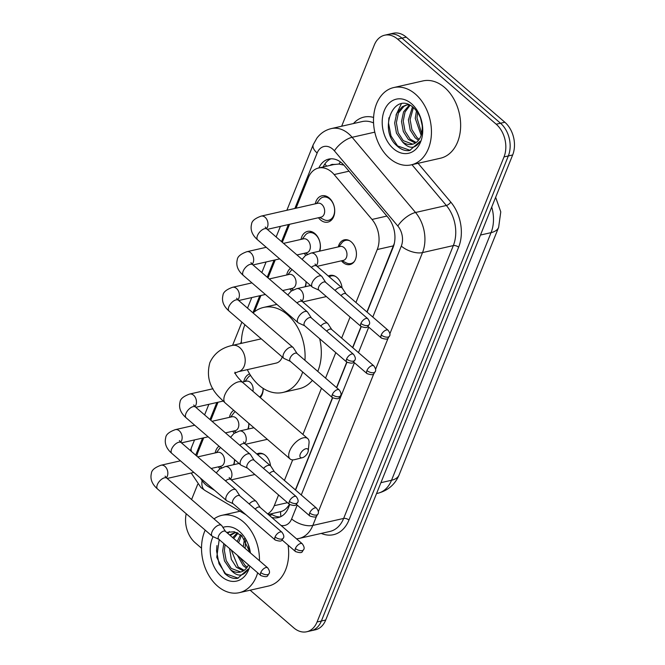 <?xml version="1.0" encoding="UTF-8"?>
<svg xmlns="http://www.w3.org/2000/svg" width="665" height="665" viewBox="0 0 665 665"><rect width="100%" height="100%" fill="white"/><g stroke="black" fill="none" stroke-linecap="round" stroke-linejoin="round"><path stroke-width="1" d="M256.823 453.995A12.685 9.061 77.2 0 1 258.527 453.347A12.685 9.061 77.2 0 1 265.468 455.442A12.685 9.061 77.2 0 1 270.522 465.816M328.352 276.058A12.685 9.061 77.2 0 1 330.056 275.418A12.685 9.061 77.2 0 1 336.997 277.505A12.685 9.061 77.2 0 1 342.051 287.887M338.286 246.898A12.685 9.061 77.2 0 1 344.362 239.832A12.685 9.061 77.2 0 1 351.303 241.919A12.685 9.061 77.2 0 1 356.415 254.978A12.685 9.061 77.2 0 1 349.981 264.562A12.685 9.061 77.2 0 1 343.04 262.476A12.685 9.061 77.2 0 1 341.444 260.813M234.579 459.623A13.491 9.643 77.2 0 1 233.922 464.627M248.851 423.372A13.491 9.643 77.2 0 1 248.228 429.041M263.19 388.393A13.491 9.643 77.2 0 1 260.281 397.628M306.108 281.694A13.491 9.643 77.2 0 1 305.451 286.698M300.996 239.408A13.491 9.643 77.2 0 1 307.562 231.395A13.491 9.643 77.2 0 1 314.952 233.623A13.491 9.643 77.2 0 1 319.757 251.104M315.301 203.822A13.491 9.643 77.2 0 1 321.868 195.809A13.491 9.643 77.2 0 1 329.258 198.029A13.491 9.643 77.2 0 1 334.695 211.927A13.491 9.643 77.2 0 1 327.845 222.118A13.491 9.643 77.2 0 1 320.464 219.899A13.491 9.643 77.2 0 1 318.46 217.738M355.95 302.5L377.246 249.533A23.782 16.991 -102.8 0 0 372.009 219.45L334.154 174.562A23.782 16.991 -102.8 0 0 331.569 171.944A23.782 16.991 -102.8 0 0 318.552 168.021A23.782 16.991 -102.8 0 0 308.261 177.779L296.025 208.203M343.913 165.119L338.859 164.047L333.98 164.546M366.922 311.968L394.337 243.34M295.393 489.906L332.458 397.695M336.523 387.587L346.764 362.109L304.528 325.651A5.154 2.585 130.8 0 1 304.379 322.542A5.154 2.585 130.8 0 1 309.574 317.571A5.154 2.585 130.8 0 1 311.262 317.845L353.489 354.295A5.154 2.585 130.8 0 0 349.965 354.877A5.154 2.585 130.8 0 0 346.606 359A5.154 2.585 130.8 0 0 346.756 362.101C354.952 364.753 352.924 361.627 354.902 360.122A5.154 2.51 21.9 0 1 353.497 361.112A5.154 2.51 -158.1 0 1 346.606 359M352.616 347.554L361.07 326.515L318.834 290.056A5.154 2.585 130.8 0 1 318.685 286.956A5.154 2.585 130.8 0 1 323.88 281.985A5.154 2.585 130.8 0 1 325.567 282.259L367.795 318.71A5.154 2.585 130.8 0 0 364.27 319.291A5.154 2.585 130.8 0 0 360.912 323.406A5.154 2.585 130.8 0 0 361.062 326.515C369.258 329.167 367.23 326.041 369.208 324.537A5.154 2.51 21.9 0 1 367.803 325.526A5.154 2.51 -158.1 0 1 360.912 323.406M268.294 514.452L280.655 511.643C283.88 510.87 286.673 508.642 289.026 504.984L289.408 504.336M267.679 513.92A23.782 16.991 -102.8 0 0 274.271 505.683L278.569 494.984M284.421 480.438L292.683 459.872M302.916 434.436L321.486 388.227M325.551 378.119L335.792 352.633M341.644 338.086L350.098 317.047M200.406 478.069A23.782 16.991 -102.8 0 0 208.635 486.788L214.629 490.346M203.723 437.819L198.004 452.042A23.782 16.991 -102.8 0 0 196.782 456.09M289.558 224.304L282.317 242.309M275.252 259.89L268.012 277.895M260.946 295.476L254.354 311.877M218.029 402.234L210.788 420.238M305.883 255.244A13.491 9.643 77.2 0 1 304.154 253.323M291.578 290.829A13.491 9.643 77.2 0 1 289.849 288.909M286.69 274.994A13.491 9.643 77.2 0 1 290.547 268.253M243.772 381.76A13.491 9.643 77.2 0 1 249.641 373.946M234.354 433.173A13.491 9.643 77.2 0 1 232.625 431.261M229.467 417.346A13.491 9.643 77.2 0 1 233.731 410.313M220.049 468.767A13.491 9.643 77.2 0 1 218.32 466.847M215.161 452.932A13.491 9.643 77.2 0 1 219.018 446.19M341.652 126.234L374.32 44.971A23.782 16.991 77.2 0 1 384.619 35.212A23.782 16.991 77.2 0 1 397.628 39.135L496.198 124.214A23.782 16.991 77.2 0 1 504.012 156.923L317.055 621.999L321.378 621.01A23.782 16.991 77.2 0 1 311.087 630.769A23.782 16.991 77.2 0 0 321.378 621.01L508.334 155.942L321.378 621.01L325.709 620.029A23.782 16.991 77.2 0 1 315.41 629.788L306.756 631.75A23.782 16.991 77.2 0 1 293.747 627.835L250.148 590.204M496.198 124.214L500.521 123.233A23.782 16.991 77.2 0 1 508.334 155.942A23.782 16.991 77.2 0 0 500.521 123.233L401.959 38.146L500.521 123.233L504.851 122.252A23.782 16.991 77.2 0 1 512.665 154.962L325.709 620.029M384.619 35.212L388.942 34.231A23.782 16.991 77.2 0 1 401.959 38.146A23.782 16.991 77.2 0 0 388.942 34.231L393.273 33.25A23.782 16.991 77.2 0 1 406.282 37.165L504.851 122.252M367.088 312.118L393.131 247.338A23.782 16.991 -102.8 0 0 387.894 217.256L344.362 165.635A23.782 16.991 -102.8 0 0 341.777 163.008A23.782 16.991 -102.8 0 0 328.759 159.093A23.782 16.991 -102.8 0 0 318.851 167.954M323.173 166.973A23.782 16.991 77.2 0 1 330.971 158.802M191.587 499.54L197.705 484.311M201.52 548.218L195.178 542.748A23.782 16.991 77.2 0 1 186.217 513.754M317.055 621.999A23.782 16.991 77.2 0 1 306.756 631.75M271.669 517.362A23.782 16.991 -102.8 0 0 278.111 517.594A23.782 16.991 -102.8 0 0 288.402 507.844L289.716 504.594M295.559 490.047L332.633 397.836M336.69 387.737L346.939 362.25M352.783 347.704L361.245 326.656M280.231 516.905A23.782 16.991 77.2 0 1 272.243 514.735L270.796 513.879M389.565 158.328A39.634 28.312 77.2 0 1 373.589 117.514A39.634 28.312 77.2 0 1 393.697 87.564A39.634 28.312 77.2 0 1 415.384 94.089A39.634 28.312 77.2 0 1 431.361 134.904A39.634 28.312 77.2 0 1 411.253 164.853A39.634 28.312 77.2 0 1 389.565 158.328M393.697 87.564L422.898 80.931A39.634 28.312 77.2 0 1 444.586 87.456A39.634 28.312 77.2 0 1 460.562 128.27A39.634 28.312 77.2 0 1 440.454 158.22L411.253 164.853M408.85 150.631L409.765 150.465L420.205 141.229C415.151 149.043 409.241 149.259 402.483 141.886A19.817 14.156 77.2 0 0 412.275 144.305A19.817 14.156 77.2 0 0 421.278 135.012C423.863 124.754 421.369 115.727 413.796 107.921C394.071 89.542 377.895 129.642 396.681 145.585C400.529 149.268 404.586 150.947 408.85 150.631M411.51 103.723A27.739 19.817 77.2 0 1 420.629 141.878A27.739 19.817 77.2 0 1 393.439 148.694A27.739 19.817 77.2 0 1 384.32 110.531A27.739 19.817 77.2 0 1 411.51 103.723M410.047 105.319L405.06 111.961L403.231 121.088L405.043 131.188L410.089 139.068L416.157 142.518M409.382 104.987L403.58 111.82L401.519 121.479L403.331 131.579L408.377 139.459L415.334 143.058M413.414 107.597L410.106 119.525L411.918 129.633L416.963 137.514L419.208 139.301M412.491 106.866L408.385 119.916L410.197 130.024L415.243 137.904L418.476 140.282M407.022 104.887L403.963 106.325L398.426 112.983L396.365 122.643L398.177 132.751L403.223 140.631L412.766 144.18M408.859 104.754L406.157 105.053L402.25 106.716L396.714 113.374L394.653 123.033L396.456 133.141L402.483 141.886M417.637 112.352L416.972 117.963L421.718 133.532M416.481 110.781L415.251 118.353L421.161 135.352M422.317 125.976L420.455 117.763M401.344 103.773L395.991 115.12M388.934 117.763L388.526 123.067L390.995 135.918L397.587 145.926L410.18 150.357M257.671 572.823A39.634 28.312 77.2 0 1 239.275 592.673A39.634 28.312 77.2 0 1 217.58 586.139A39.634 28.312 77.2 0 1 205.194 530.138M214.022 518.908A39.634 28.312 77.2 0 1 221.711 515.375A39.634 28.312 77.2 0 1 243.407 521.909A39.634 28.312 77.2 0 1 259.458 560.745M219.226 539.448L216.757 557.262L224.695 573.405C228.544 577.079 232.6 578.766 236.865 578.45L237.779 578.276L248.228 569.049C243.166 576.863 237.264 577.079 230.506 569.697A19.817 14.156 77.2 0 0 240.289 572.116A19.817 14.156 77.2 0 0 248.486 564.884M250.248 552.79L241.819 535.741L234.271 531.734L226.607 532.391M222.908 527.378A27.739 19.817 77.2 0 1 239.533 531.543A27.739 19.817 77.2 0 1 250.422 552.948M249.824 566.048A27.739 19.817 77.2 0 1 221.453 576.505A27.739 19.817 77.2 0 1 213.083 536.672M231.27 550.03L238.112 566.888L244.171 570.329M229.55 548.542L231.345 559.398L236.391 567.278L243.357 570.878M239.965 557.536L244.978 565.325L247.222 567.12M237.397 555.317L243.265 565.716L246.499 568.093M235.044 532.707L230.231 535.516M225.086 544.693L224.388 550.462L226.2 560.57L231.245 568.45L240.78 571.991M236.873 532.574L234.18 532.865L229.616 534.984M223.797 543.579L222.667 550.853L224.479 560.961L230.506 569.697M238.07 533.139L233.681 538.5M237.397 532.806L232.684 537.628M241.437 535.416L238.569 542.715M240.514 534.685L237.214 541.543M245.651 540.163L245.094 548.342M244.504 538.592L243.274 546.78M249.857 552.457L248.469 545.583M288.07 545.134A39.634 28.312 77.2 0 1 268.477 586.04L239.275 592.673M229.367 531.584L227.879 533.488M216.948 545.574L216.549 550.878L219.009 563.729L225.601 573.737L238.195 578.176M300.289 454.095A5.544 2.785 130.8 0 0 302.351 457.711A5.544 2.785 130.8 0 0 307.862 452.375A5.544 2.785 130.8 0 0 308.252 450.878A5.544 2.785 130.8 0 0 305.193 448.958A5.544 2.785 130.8 0 0 300.289 454.095M302.351 457.711L294.703 459.631A13.475 6.766 -49.2 0 1 290.081 458.958A13.475 6.766 -49.2 0 1 289.691 450.845A13.475 6.766 -49.2 0 1 298.469 440.08A13.475 6.766 -49.2 0 1 307.696 438.559A13.475 6.766 -49.2 0 1 309.034 443.031L308.252 450.878M302.691 371.993A43.591 31.147 77.2 0 1 282.874 392.458A43.591 31.147 77.2 0 1 259.018 385.276A43.591 31.147 77.2 0 1 247.322 369.649M241.345 343.364A43.591 31.147 77.2 0 1 244.919 324.744M253.082 312.941A43.591 31.147 77.2 0 1 263.564 307.43A43.591 31.147 77.2 0 1 287.421 314.612A43.591 31.147 77.2 0 1 304.944 360.33M261.254 338.842L232.376 345.401A13.475 9.626 -102.8 0 1 239.757 347.62A13.475 9.626 -102.8 0 1 244.18 366.157A13.475 9.626 -102.8 0 1 238.353 371.685L276.208 363.082A13.475 9.626 -102.8 0 0 282.259 356.972M319.666 338.718A43.591 31.147 77.2 0 1 317.77 371.403M312.392 380.372A43.591 31.147 77.2 0 1 299.1 388.767L282.874 392.458M319.666 217.463L323.98 219.65A11.887 8.495 -102.8 0 0 328.577 220.315A11.887 8.495 -102.8 0 0 334.611 211.329A11.887 8.495 -102.8 0 0 329.815 199.084A11.887 8.495 -102.8 0 0 323.306 197.123A11.887 8.495 -102.8 0 0 319.449 199.716L316.507 203.548M267.313 229.35L321.029 217.147A7.132 5.096 -102.8 0 0 324.653 211.761A7.132 5.096 -102.8 0 0 321.777 204.413A7.132 5.096 -102.8 0 0 317.87 203.241L261.195 216.108A7.132 5.096 -102.8 0 1 265.102 217.289A7.132 5.096 -102.8 0 1 267.579 226.732A7.132 5.096 -102.8 0 1 266.524 228.652M325.709 282.384L322.018 276.682A7.132 3.583 130.8 0 0 321.677 276.283A7.132 3.583 130.8 0 0 319.333 275.9A7.132 3.583 130.8 0 0 312.143 282.783A7.132 3.583 130.8 0 0 312.351 287.081A7.132 3.583 130.8 0 0 312.791 287.363L318.976 290.181M319.341 251.204A11.887 8.495 -102.8 0 0 315.509 234.67A11.887 8.495 -102.8 0 0 309.001 232.717A11.887 8.495 -102.8 0 0 305.144 235.302L302.201 239.134M296.972 254.953L306.723 252.742A7.132 5.096 -102.8 0 0 310.347 247.347A7.132 5.096 -102.8 0 0 307.471 239.999A7.132 5.096 -102.8 0 0 303.564 238.826L283.548 243.373M311.403 317.97L307.712 312.267A7.132 3.583 130.8 0 0 307.371 311.868A7.132 3.583 130.8 0 0 305.027 311.486A7.132 3.583 130.8 0 0 297.837 318.377A7.132 3.583 130.8 0 0 298.045 322.666A7.132 3.583 130.8 0 0 298.485 322.949L304.67 325.767M292.085 269.591A11.887 8.495 -102.8 0 0 290.838 270.888L287.895 274.72M282.667 290.538L292.417 288.327A7.132 5.096 -102.8 0 0 296.041 282.933A7.132 5.096 -102.8 0 0 293.165 275.584A7.132 5.096 -102.8 0 0 289.258 274.412L269.242 278.959M297.097 353.556L293.406 347.853A7.132 3.583 130.8 0 0 293.066 347.454A7.132 3.583 130.8 0 0 290.721 347.072A7.132 3.583 130.8 0 0 283.531 353.963A7.132 3.583 130.8 0 0 283.739 358.252A7.132 3.583 130.8 0 0 284.179 358.535L290.364 361.361M332.3 394.586A5.154 2.585 130.8 0 1 335.659 390.471A5.154 2.585 130.8 0 1 339.183 389.89L296.956 353.431A5.154 2.585 130.8 0 0 295.268 353.157A5.154 2.585 130.8 0 0 290.073 358.136A5.154 2.585 130.8 0 0 290.223 361.236L332.45 397.687C340.646 400.338 338.618 397.213 340.596 395.708A5.154 2.51 21.9 0 1 339.192 396.697A5.154 2.51 -158.1 0 1 332.3 394.586A5.154 2.585 130.8 0 0 332.45 397.687M305.036 286.79A11.887 8.495 -102.8 0 0 306.025 281.619M250.589 375.467A11.887 8.495 -102.8 0 0 247.92 377.645L244.978 381.486M252.883 391.244A7.132 5.096 -102.8 0 0 250.248 382.35A7.132 5.096 -102.8 0 0 246.341 381.17L242.293 382.092M254.18 460.321L250.489 454.611A7.132 3.583 130.8 0 0 250.148 454.22A7.132 3.583 130.8 0 0 247.804 453.838A7.132 3.583 130.8 0 0 240.614 460.72A7.132 3.583 130.8 0 0 240.821 465.018A7.132 3.583 130.8 0 0 241.262 465.3L247.447 468.118M289.383 501.344A5.154 2.585 130.8 0 1 292.741 497.229A5.154 2.585 130.8 0 1 296.266 496.647L254.038 460.197A5.154 2.585 130.8 0 0 252.351 459.922A5.154 2.585 130.8 0 0 247.156 464.893A5.154 2.585 130.8 0 0 247.305 467.994L289.533 504.444C297.729 507.096 295.701 503.97 297.679 502.466A5.154 2.51 21.9 0 1 296.274 503.455A5.154 2.51 -158.1 0 1 289.383 501.344A5.154 2.585 130.8 0 0 289.533 504.444M259.574 397.022A11.887 8.495 -102.8 0 0 263.107 388.343M235.26 411.635A11.887 8.495 -102.8 0 0 233.615 413.231L230.672 417.071M225.435 432.89L235.194 430.671A7.132 5.096 -102.8 0 0 238.818 425.284A7.132 5.096 -102.8 0 0 235.942 417.936A7.132 5.096 -102.8 0 0 232.035 416.764L212.019 421.311M239.874 495.907L236.183 490.205A7.132 3.583 130.8 0 0 235.842 489.806A7.132 3.583 130.8 0 0 233.498 489.423A7.132 3.583 130.8 0 0 226.308 496.306A7.132 3.583 130.8 0 0 226.516 500.604A7.132 3.583 130.8 0 0 226.956 500.886L233.141 503.704M275.077 536.929A5.154 2.585 130.8 0 1 278.435 532.815A5.154 2.585 130.8 0 1 281.96 532.233L239.732 495.782A5.154 2.585 130.8 0 0 238.045 495.508A5.154 2.585 130.8 0 0 232.85 500.479A5.154 2.585 130.8 0 0 232.999 503.58L275.227 540.038C283.423 542.69 281.395 539.556 283.373 538.06A5.154 2.51 21.9 0 1 281.968 539.049A5.154 2.51 -158.1 0 1 275.077 536.929A5.154 2.585 130.8 0 0 275.227 540.038M247.812 429.141A11.887 8.495 -102.8 0 0 248.785 423.306M220.556 447.528A11.887 8.495 -102.8 0 0 219.309 448.825L216.366 452.657M211.129 468.476L220.888 466.265A7.132 5.096 -102.8 0 0 224.512 460.87A7.132 5.096 -102.8 0 0 221.636 453.522A7.132 5.096 -102.8 0 0 217.729 452.35L197.713 456.897M225.568 531.493L221.877 525.791A7.132 3.583 130.8 0 0 221.536 525.392A7.132 3.583 130.8 0 0 219.192 525.009A7.132 3.583 130.8 0 0 212.002 531.9A7.132 3.583 130.8 0 0 212.21 536.189A7.132 3.583 130.8 0 0 212.65 536.472L218.835 539.29M260.771 572.523A5.154 2.585 130.8 0 1 264.13 568.4A5.154 2.585 130.8 0 1 267.654 567.819L225.427 531.368A5.154 2.585 130.8 0 0 223.739 531.094A5.154 2.585 130.8 0 0 218.544 536.065A5.154 2.585 130.8 0 0 218.694 539.165L260.921 575.624C269.117 578.276 267.089 575.15 269.067 573.646A5.154 2.51 21.9 0 1 267.663 574.635A5.154 2.51 -158.1 0 1 260.771 572.523A5.154 2.585 130.8 0 0 260.921 575.624M233.506 464.727A11.887 8.495 -102.8 0 0 234.496 459.557M349.748 240.797A11.887 8.495 -102.8 0 0 345.617 240.356A11.887 8.495 -102.8 0 0 341.76 242.941L338.818 246.782M317.097 266.341L343.348 260.381A7.132 5.096 -102.8 0 0 346.964 254.986A7.132 5.096 -102.8 0 0 344.088 247.646A7.132 5.096 -102.8 0 0 340.181 246.466L310.979 253.099A7.132 5.096 -102.8 0 1 314.886 254.279A7.132 5.096 -102.8 0 1 317.363 263.714A7.132 5.096 -102.8 0 1 316.307 265.643M346.033 293.938L342.342 288.236A7.132 3.583 130.8 0 0 341.993 287.837A7.132 3.583 130.8 0 0 339.657 287.455A7.132 3.583 130.8 0 0 335.035 290.43M388.111 330.264C389.964 332.849 390.438 334.786 389.532 336.083A5.154 2.51 21.9 0 1 388.119 337.072A5.154 2.51 -158.1 0 1 381.236 334.961A5.154 2.585 130.8 0 1 384.586 330.846A5.154 2.585 130.8 0 1 388.111 330.264L345.883 293.814A5.154 2.585 130.8 0 0 344.196 293.539A5.154 2.585 130.8 0 0 340.979 295.568M341.976 260.688L346.29 262.883A11.887 8.495 -102.8 0 0 350.887 263.548A11.887 8.495 -102.8 0 0 354.42 261.362M335.443 276.382A11.887 8.495 -102.8 0 0 331.311 275.942A11.887 8.495 -102.8 0 0 329.25 276.831M331.727 329.524L328.036 323.822A7.132 3.583 130.8 0 0 327.687 323.423A7.132 3.583 130.8 0 0 325.351 323.04A7.132 3.583 130.8 0 0 320.729 326.016M373.805 365.85C375.659 368.435 376.132 370.372 375.226 371.677A5.154 2.51 21.9 0 1 373.813 372.666A5.154 2.51 -158.1 0 1 366.93 370.546A5.154 2.585 130.8 0 1 370.28 366.432A5.154 2.585 130.8 0 1 373.805 365.85L331.577 329.399A5.154 2.585 130.8 0 0 329.89 329.125A5.154 2.585 130.8 0 0 326.673 331.153M274.504 471.876L270.813 466.165A7.132 3.583 130.8 0 0 270.464 465.766A7.132 3.583 130.8 0 0 268.128 465.392A7.132 3.583 130.8 0 0 263.506 468.368M316.582 508.201C318.435 510.787 318.909 512.723 317.995 514.02A5.154 2.51 21.9 0 1 316.59 515.009A5.154 2.51 -158.1 0 1 309.707 512.898A5.154 2.585 130.8 0 1 313.057 508.783A5.154 2.585 130.8 0 1 316.582 508.201L274.354 471.751A5.154 2.585 130.8 0 0 272.667 471.477A5.154 2.585 130.8 0 0 269.45 473.497M263.914 454.32A11.887 8.495 -102.8 0 0 259.782 453.879A11.887 8.495 -102.8 0 0 257.721 454.769M260.198 507.462L256.507 501.751A7.132 3.583 130.8 0 0 256.158 501.36A7.132 3.583 130.8 0 0 253.822 500.978A7.132 3.583 130.8 0 0 249.2 503.954M302.276 543.787C304.129 546.372 304.603 548.309 303.689 549.606A5.154 2.51 21.9 0 1 302.284 550.595A5.154 2.51 -158.1 0 1 295.393 548.484A5.154 2.585 130.8 0 1 298.751 544.369A5.154 2.585 130.8 0 1 302.276 543.787L260.048 507.337A5.154 2.585 130.8 0 0 258.361 507.062A5.154 2.585 130.8 0 0 255.144 509.091M349.042 171.188L334.154 174.562M326.756 166.159A23.782 11.579 -158.1 0 1 324.853 163.989M333.921 164.529A7.93 5.661 -102.8 0 0 330.04 165.41M338.859 164.047A23.782 9.759 -40.1 0 1 340.497 161.986M280.954 516.572A23.782 13.774 -59.3 0 1 280.655 511.643M386.897 216.067L372.009 219.45M393.505 245.842L377.246 249.533M287.479 502.682L274.271 505.683M399.1 474.943A27.739 13.508 -158.1 0 1 391.519 480.263L491.061 232.642A27.739 13.508 21.9 0 0 498.642 227.314L399.1 474.943C395.085 484.469 387.978 490.579 377.787 493.272A31.704 22.652 -102.8 0 0 391.519 480.263L380.92 482.674M480.471 235.044L491.061 232.642A31.704 22.652 -102.8 0 0 491.718 207.064M406.282 37.165L397.628 39.135M512.665 154.962L504.012 156.923M372.799 317.039L401.311 246.092A15.852 11.33 -102.8 0 0 397.828 226.042L334.412 150.855A15.852 11.33 -102.8 0 0 332.691 149.11A15.852 11.33 -102.8 0 0 317.147 153L294.853 208.469M317.147 153A15.852 7.722 21.9 0 1 313.257 144.629L316.839 138.195C320.563 133.216 325.393 130.016 331.32 128.578A31.704 22.652 77.2 0 1 348.668 133.806A31.704 22.652 77.2 0 1 352.118 137.306L374.786 132.152M191.196 473.006L200.938 487.545L205.086 490.537A15.852 9.185 -59.3 0 1 202.094 480.679M353.464 123.549A35.669 25.486 77.2 0 1 373.589 117.439M373.555 122.942A31.704 22.652 -102.8 0 0 362.142 121.579L331.32 128.578M418.069 163.307L450.779 202.094A35.669 25.486 77.2 0 1 458.626 247.214L348.95 520.055A35.669 25.486 77.2 0 1 321.245 533.413M334.412 150.855A15.852 6.5 -40.1 0 1 352.118 137.306L415.534 212.484L446.356 205.485L411.951 164.696M397.828 226.042A15.852 6.5 -40.1 0 1 415.534 212.484A31.704 22.652 77.2 0 1 422.508 252.592L453.331 245.593A31.704 22.652 -102.8 0 0 446.356 205.485A3.965 1.629 139.9 0 0 450.779 202.094M316.631 515.957L312.824 525.433L343.647 518.434L453.331 245.593A3.965 1.928 -158.1 0 1 458.626 247.214M280.996 525.417A15.852 11.33 -102.8 0 0 291.636 518.933A15.852 7.722 21.9 0 0 312.824 525.433A31.704 22.652 77.2 0 1 299.1 538.442L329.923 531.443A31.704 22.652 -102.8 0 0 343.647 518.434A3.965 1.928 -158.1 0 1 348.95 520.055M401.311 246.092A15.852 7.722 21.9 0 0 422.508 252.592L389.881 333.747M388.169 338.019L375.575 369.333M373.863 373.605L318.352 511.684M288.377 224.571L281.528 241.619M274.071 260.156L267.222 277.205M259.766 295.742L252.916 312.799M241.387 341.461L240.547 343.547M216.848 402.5L209.99 419.557M202.542 438.094L195.685 455.143M291.636 518.933L297.205 505.084M301.262 494.976L354.428 362.733M358.485 352.625L368.734 327.147M190.414 450.587L191.37 447.828A15.852 7.722 21.9 0 0 191.636 451.651M272.243 514.735L269.383 515.392M235.003 372.126C234.953 374.021 237.563 377.504 242.85 382.583A13.475 6.766 130.8 0 0 233.623 384.104A13.475 6.766 130.8 0 0 224.845 394.869A13.475 6.766 130.8 0 0 225.236 402.982L290.081 458.958M265.227 227.031L266.998 229.084A7.132 3.583 130.8 0 0 262.118 229.891A7.132 3.583 130.8 0 0 257.471 235.585A7.132 3.583 130.8 0 0 257.33 235.95A7.132 3.583 130.8 0 0 257.671 239.882L312.351 287.081M252.218 264.246A7.132 5.096 -102.8 0 0 253.274 262.318A7.132 5.096 -102.8 0 0 250.796 252.875A7.132 5.096 -102.8 0 0 246.89 251.703L266.266 247.297M250.921 262.617L252.692 264.67A7.132 3.583 130.8 0 0 247.812 265.476A7.132 3.583 130.8 0 0 243.166 271.17A7.132 3.583 130.8 0 0 243.024 271.536A7.132 3.583 130.8 0 0 243.365 275.468L298.045 322.666M237.912 299.832A7.132 5.096 -102.8 0 0 238.968 297.903A7.132 5.096 -102.8 0 0 236.491 288.46A7.132 5.096 -102.8 0 0 232.584 287.288L251.96 282.883M236.615 298.211L238.386 300.256A7.132 3.583 130.8 0 0 233.506 301.062A7.132 3.583 130.8 0 0 228.86 306.765A7.132 3.583 130.8 0 0 228.718 307.122A7.132 3.583 130.8 0 0 229.059 311.054L283.739 358.252M194.995 406.589A7.132 5.096 -102.8 0 0 196.05 404.661A7.132 5.096 -102.8 0 0 193.573 395.226A7.132 5.096 -102.8 0 0 189.666 394.046L212.975 388.751M193.69 404.968L195.468 407.013A7.132 3.583 130.8 0 0 190.589 407.82A7.132 3.583 130.8 0 0 185.942 413.522A7.132 3.583 130.8 0 0 185.801 413.888A7.132 3.583 130.8 0 0 186.142 417.82L240.821 465.018M180.689 442.175A7.132 5.096 -102.8 0 0 181.744 440.247A7.132 5.096 -102.8 0 0 179.267 430.812A7.132 5.096 -102.8 0 0 175.361 429.632L194.737 425.234M179.384 440.554L181.163 442.607A7.132 3.583 130.8 0 0 176.283 443.414A7.132 3.583 130.8 0 0 171.628 449.108A7.132 3.583 130.8 0 0 171.495 449.474A7.132 3.583 130.8 0 0 171.836 453.405L226.516 500.604M166.383 477.761A7.132 5.096 -102.8 0 0 167.439 475.841A7.132 5.096 -102.8 0 0 164.962 466.398A7.132 5.096 -102.8 0 0 161.055 465.226L180.431 460.82M165.078 476.14L166.857 478.193A7.132 3.583 130.8 0 0 161.977 479A7.132 3.583 130.8 0 0 157.322 484.694A7.132 3.583 130.8 0 0 157.189 485.059A7.132 3.583 130.8 0 0 157.53 488.991L212.21 536.189M315.01 264.022L316.781 266.075A7.132 3.583 130.8 0 0 311.295 267.322M381.236 334.961A5.154 2.585 130.8 0 0 381.378 338.061L367.895 326.424M302.001 301.228A7.132 5.096 -102.8 0 0 303.057 299.308A7.132 5.096 -102.8 0 0 300.58 289.865A7.132 5.096 -102.8 0 0 296.673 288.685L310.563 285.534M300.705 299.607L302.475 301.661A7.132 3.583 130.8 0 0 296.989 302.907M366.93 370.546A5.154 2.585 130.8 0 0 367.072 373.655L353.589 362.009M244.778 443.58A7.132 5.096 -102.8 0 0 245.834 441.651A7.132 5.096 -102.8 0 0 243.357 432.208A7.132 5.096 -102.8 0 0 239.45 431.036L253.93 427.745M243.481 441.959L245.252 444.004A7.132 3.583 130.8 0 0 239.766 445.259M309.707 512.898A5.154 2.585 130.8 0 0 309.848 515.998L296.366 504.361M230.472 479.166A7.132 5.096 -102.8 0 0 231.528 477.237A7.132 5.096 -102.8 0 0 229.051 467.803A7.132 5.096 -102.8 0 0 225.144 466.622L239.026 463.472M229.176 477.545L230.946 479.59A7.132 3.583 130.8 0 0 225.46 480.845M295.393 548.484A5.154 2.585 130.8 0 0 295.543 551.584L282.06 539.947M334.778 164.338L318.552 168.021M498.642 227.314L500.77 211.861L495.641 197.306M377.787 493.272L376.548 493.555M296.582 538.874L299.1 538.442M205.086 490.537L245.95 514.76M313.257 144.629L286.864 210.281M280.397 226.383L276.133 236.973M266.091 261.968L261.827 272.559M251.777 297.554L247.521 308.144M241.902 322.134L232.567 345.359M208.86 404.32L204.604 414.91M194.554 439.906L191.37 447.828M221.711 515.375L239.99 511.227M232.376 345.401C221.561 347.745 214.055 353.489 209.866 362.649C206.266 375.925 209.483 387.529 219.525 397.462L225.236 402.982M263.564 307.43L276.889 304.404M242.85 382.583L307.696 438.559M238.353 371.685L234.57 373.206M367.795 318.71C369.649 321.295 370.114 323.232 369.208 324.537M323.306 197.123L326.665 196.366M261.195 216.108C255.003 218.344 251.786 221.038 251.561 224.188C250.123 229.849 252.16 235.086 257.671 239.882M328.577 220.315L331.935 219.55M266.998 229.084L321.677 276.283M353.489 354.295C355.343 356.881 355.808 358.826 354.902 360.122M309.001 232.717L312.359 231.952M246.89 251.703C240.697 253.93 237.48 256.624 237.255 259.774C235.817 265.443 237.854 270.672 243.365 275.468M305.36 253.049L307.679 254.221M279.682 258.885L253.008 264.944M252.692 264.67L307.371 311.868M339.183 389.89C341.037 392.466 341.502 394.412 340.596 395.708M232.584 287.288C226.391 289.516 223.174 292.209 222.95 295.36C221.512 301.029 223.548 306.257 229.059 311.054M291.054 288.635L293.373 289.815M265.377 294.47L238.702 300.53M238.386 300.256L293.066 347.454M296.266 496.647C298.12 499.232 298.585 501.169 297.679 502.466M189.666 394.046C183.474 396.282 180.257 398.975 180.024 402.125C178.594 407.786 180.631 413.015 186.142 417.82M223.116 401.078L195.784 407.288M195.468 407.013L250.148 454.22M281.96 532.233C283.805 534.818 284.279 536.755 283.373 538.06M175.361 429.632C169.168 431.868 165.951 434.561 165.718 437.711C164.288 443.372 166.325 448.609 171.836 453.405M233.831 430.987L236.15 432.159M208.153 436.814L181.478 442.873M181.163 442.607L235.842 489.806M267.654 567.819C269.5 570.404 269.973 572.349 269.067 573.646M161.055 465.226C154.862 467.453 151.645 470.147 151.412 473.297C149.982 478.966 152.019 484.195 157.53 488.991M219.525 466.572L221.844 467.744M193.847 472.399L167.173 478.459M166.857 478.193L221.536 525.392M345.617 240.356L347.612 239.907M302.101 259.383L305.443 255.551L310.979 253.099M350.887 263.548L352.882 263.091M316.781 266.075L341.993 287.837M381.378 338.061C389.582 340.721 387.554 337.587 389.532 336.083M331.311 275.942L333.306 275.493M287.795 294.969L291.137 291.137L296.673 288.685M326.382 296.573L302.791 301.927M302.475 301.661L327.687 323.423M367.072 373.655C375.276 376.307 373.248 373.181 375.226 371.677M230.572 437.321L233.914 433.48L239.45 431.036M267.347 439.332L245.568 444.278M245.252 444.004L270.464 465.766M309.848 515.998C318.053 518.65 316.025 515.525 317.995 514.02M259.782 453.879L261.777 453.422M216.266 472.906L219.608 469.074L225.144 466.622M254.845 474.511L231.262 479.864M230.946 479.59L256.158 501.36M295.543 551.584C303.747 554.236 301.719 551.11 303.689 549.606"/></g></svg>
